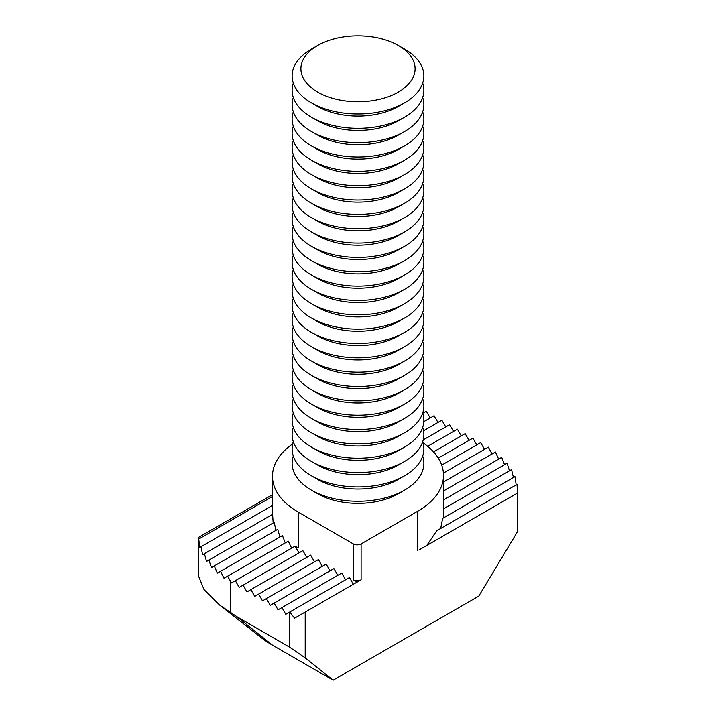 <?xml version="1.0" encoding="UTF-8"?>
<svg xmlns="http://www.w3.org/2000/svg" width="716" height="716" viewBox="0 0 716 716"><rect width="100%" height="100%" fill="white"/><g stroke="black" fill="none" stroke-linecap="round" stroke-linejoin="round"><path stroke-width="1.07" d="M404.585 49.046L398.373 45.457A57.101 32.963 180 0 1 398.373 92.078A57.101 32.963 180 0 1 317.627 92.078A57.101 32.963 180 0 1 317.627 45.457A57.101 32.963 180 0 1 398.373 45.457L404.585 49.037A65.881 38.038 180 0 1 404.585 49.046A65.881 38.038 180 0 1 404.585 102.836A65.881 38.038 180 0 1 311.415 102.836L311.415 102.836A65.881 38.038 180 0 1 311.415 49.046L317.627 45.457M404.585 102.836L398.373 106.416A57.101 32.963 180 0 1 317.627 106.416L311.415 102.836L317.627 106.416M422.7 83.11A65.881 38.038 180 0 1 404.585 117.173A65.881 38.038 180 0 1 311.415 117.173L311.415 117.173A65.881 38.038 180 0 1 293.3 83.11M404.585 117.173L398.373 120.762A57.101 32.963 180 0 1 317.627 120.762L311.415 117.173L317.627 120.762M422.7 97.457A65.881 38.038 180 0 1 404.585 131.52A65.881 38.038 180 0 1 311.415 131.52L311.415 131.52A65.881 38.038 180 0 1 293.3 97.457M404.585 131.52L398.373 135.109A57.101 32.963 180 0 1 317.627 135.109L311.415 131.52L317.627 135.109M422.7 111.794A65.881 38.038 180 0 1 404.585 145.867A65.881 38.038 180 0 1 311.415 145.867L311.415 145.867A65.881 38.038 180 0 1 293.3 111.794M404.585 145.867L398.373 149.456A57.101 32.963 180 0 1 317.627 149.456L311.415 145.867L317.627 149.456M422.7 126.141A65.881 38.038 180 0 1 404.585 160.214A65.881 38.038 180 0 1 311.415 160.214L311.415 160.214A65.881 38.038 180 0 1 293.3 126.141M404.585 160.214L398.373 163.794A57.101 32.963 180 0 1 317.627 163.794L311.415 160.214L317.627 163.794M422.7 140.488A65.881 38.038 180 0 1 404.585 174.552A65.881 38.038 180 0 1 311.415 174.552L311.415 174.552A65.881 38.038 180 0 1 293.3 140.488M404.585 174.552L398.373 178.141A57.101 32.963 180 0 1 317.627 178.141L311.415 174.552L317.627 178.141M422.7 154.835A65.881 38.038 180 0 1 404.585 188.899A65.881 38.038 180 0 1 311.415 188.899L311.415 188.899A65.881 38.038 180 0 1 293.3 154.835M404.585 188.899L398.373 192.488A57.101 32.963 180 0 1 317.627 192.488L311.415 188.899L317.627 192.488M422.7 169.173A65.881 38.038 180 0 1 404.585 203.246A65.881 38.038 180 0 1 311.415 203.246L311.415 203.246A65.881 38.038 180 0 1 293.3 169.173M404.585 203.246L398.373 206.834A57.101 32.963 180 0 1 317.627 206.834L311.415 203.246L317.627 206.834M422.7 183.52A65.881 38.038 180 0 1 404.585 217.592A65.881 38.038 180 0 1 311.415 217.592L311.415 217.592A65.881 38.038 180 0 1 293.3 183.52M404.585 217.592L398.373 221.172A57.101 32.963 180 0 1 317.627 221.172L311.415 217.592L317.627 221.172M422.7 197.867A65.881 38.038 180 0 1 404.585 231.93A65.881 38.038 180 0 1 311.415 231.93L311.415 231.93A65.881 38.038 180 0 1 293.3 197.867M404.585 231.93L398.373 235.519A57.101 32.963 180 0 1 317.627 235.519L311.415 231.93L317.627 235.519M422.7 212.213A65.881 38.038 180 0 1 404.585 246.277A65.881 38.038 180 0 1 311.415 246.277L311.415 246.277A65.881 38.038 180 0 1 293.3 212.213M404.585 246.277L398.373 249.866A57.101 32.963 180 0 1 317.627 249.866L311.415 246.277L317.627 249.866M422.7 226.551A65.881 38.038 180 0 1 404.585 260.624A65.881 38.038 180 0 1 311.415 260.624L311.415 260.624A65.881 38.038 180 0 1 293.3 226.551M404.585 260.624L398.373 264.213A57.101 32.963 180 0 1 317.627 264.213L311.415 260.624L317.627 264.213M422.7 240.898A65.881 38.038 180 0 1 404.585 274.971A65.881 38.038 180 0 1 311.415 274.971L311.415 274.971A65.881 38.038 180 0 1 293.3 240.898M404.585 274.971L398.373 278.551A57.101 32.963 180 0 1 317.627 278.551L311.415 274.971L317.627 278.551M422.7 255.245A65.881 38.038 180 0 1 404.585 289.309A65.881 38.038 180 0 1 311.415 289.309L311.415 289.309A65.881 38.038 180 0 1 293.3 255.245M404.585 289.309L398.373 292.898A57.101 32.963 180 0 1 317.627 292.898L311.415 289.309L317.627 292.898M422.7 269.592A65.881 38.038 180 0 1 404.585 303.656A65.881 38.038 180 0 1 311.415 303.656L311.415 303.656A65.881 38.038 180 0 1 293.3 269.592M404.585 303.656L398.373 307.245A57.101 32.963 180 0 1 317.627 307.245L311.415 303.656L317.627 307.245M422.7 283.93A65.881 38.038 180 0 1 404.585 318.002A65.881 38.038 180 0 1 311.415 318.002L311.415 318.002A65.881 38.038 180 0 1 293.3 283.93M404.585 318.002L398.373 321.582A57.101 32.963 180 0 1 317.627 321.591L311.415 318.002L317.627 321.582A57.101 32.963 180 0 1 317.627 321.582M422.7 298.277A65.881 38.038 180 0 1 404.585 332.349A65.881 38.038 180 0 1 311.415 332.349L311.415 332.349A65.881 38.038 180 0 1 293.3 298.277M404.585 332.349L398.373 335.929A57.101 32.963 180 0 1 317.627 335.929L311.415 332.349L317.627 335.929M422.7 312.624A65.881 38.038 180 0 1 404.585 346.687A65.881 38.038 180 0 1 311.415 346.687L311.415 346.687A65.881 38.038 180 0 1 293.3 312.624M404.585 346.687L398.373 350.276A57.101 32.963 180 0 1 317.627 350.276L311.415 346.687L317.627 350.276M422.7 326.97A65.881 38.038 180 0 1 404.585 361.034A65.881 38.038 180 0 1 311.415 361.034L311.415 361.034A65.881 38.038 180 0 1 293.3 326.97M404.585 361.034L398.373 364.623A57.101 32.963 180 0 1 317.627 364.623L311.415 361.034L317.627 364.623M422.7 341.308A65.881 38.038 180 0 1 404.585 375.381A65.881 38.038 180 0 1 311.415 375.381L311.415 375.381A65.881 38.038 180 0 1 293.3 341.308M404.585 375.381L398.373 378.961A57.101 32.963 180 0 1 317.627 378.961L311.415 375.381L317.627 378.961M422.7 355.655A65.881 38.038 180 0 1 404.585 389.719A65.881 38.038 180 0 1 311.415 389.728A65.881 38.038 180 0 1 311.415 389.719A65.881 38.038 180 0 1 293.3 355.655M404.585 389.719L398.373 393.308A57.101 32.963 180 0 1 317.627 393.308L311.415 389.728L317.627 393.308M422.7 370.002A65.881 38.038 180 0 1 404.585 404.066A65.881 38.038 180 0 1 311.415 404.066L311.415 404.066A65.881 38.038 180 0 1 293.3 370.002M404.585 404.066L398.373 407.655A57.101 32.963 180 0 1 317.627 407.655L311.415 404.066L317.627 407.655M422.7 384.349A65.881 38.038 180 0 1 404.585 418.413A65.881 38.038 180 0 1 311.415 418.413L311.415 418.413A65.881 38.038 180 0 1 293.3 384.349M404.585 418.413L398.373 422.001A57.101 32.963 180 0 1 317.627 422.001L311.415 418.413L317.627 422.001M422.7 398.687A65.881 38.038 180 0 1 404.585 432.759A65.881 38.038 180 0 1 311.415 432.759L311.415 432.759A65.881 38.038 180 0 1 293.3 398.687M404.585 432.759L398.373 436.339A57.101 32.963 180 0 1 317.627 436.339L311.415 432.759L317.627 436.339M422.7 413.034A65.881 38.038 180 0 1 404.585 447.097A65.881 38.038 180 0 1 311.415 447.106A65.881 38.038 180 0 1 311.415 447.097A65.881 38.038 180 0 1 293.3 413.034M404.585 447.097L398.373 450.686A57.101 32.963 180 0 1 317.627 450.686L311.415 447.106L317.627 450.686M422.7 427.38A65.881 38.038 180 0 1 404.585 461.444A65.881 38.038 180 0 1 311.415 461.444L311.415 461.444A65.881 38.038 180 0 1 293.3 427.38M404.585 461.444L398.373 465.033A57.101 32.963 180 0 1 317.627 465.033L311.415 461.444L317.627 465.033M422.7 441.727A65.881 38.038 180 0 1 404.585 475.791A65.881 38.038 180 0 1 311.415 475.791L311.415 475.791A65.881 38.038 180 0 1 293.3 441.727M404.585 475.791L398.373 479.38A57.101 32.963 180 0 1 317.627 479.38L311.415 475.791L317.627 479.38M422.7 456.065A65.881 38.038 180 0 1 404.585 490.138A65.881 38.038 180 0 1 311.415 490.138L311.415 490.138A65.881 38.038 180 0 1 293.3 456.065M404.585 490.138L398.373 493.718A57.101 32.963 180 0 1 317.627 493.718L311.415 490.138L317.627 493.718M357.221 582.027L353.337 579.79A5.486 3.168 0 0 0 361.106 579.79L305.204 612.064L305.204 657.87L333.155 680.2L478.78 596.124L517.489 531.684L517.489 493.091L419.451 549.691M292.692 443.875A87.844 50.711 0 0 0 272.492 476.238A87.844 50.711 0 0 0 298.214 512.101L353.337 543.927A5.486 3.168 0 0 0 361.106 543.927L417.786 511.206A87.844 50.711 0 0 0 443.508 475.343A87.844 50.711 0 0 0 423.031 442.792M426.799 545.449L436.724 530.753L517.042 484.383L517.462 493.1M443.428 473.088L488.375 447.142L492.008 454.007M443.508 482.002L495.436 452.029L498.667 459.126M443.508 490.97L501.701 457.381L504.512 464.72M443.508 499.938L507.107 463.225L509.461 470.824M443.508 508.906L511.573 469.607L513.417 477.509M440.68 528.471L442.631 518.375L514.965 476.614L516.191 484.875M484.553 449.344L480.678 442.622L441.709 465.114M430.209 417.965L426.324 411.244L422.78 413.284M437.968 422.449L434.093 415.728L423.836 421.643M445.737 426.933L441.853 420.211L423.559 430.772M453.497 431.417L449.621 424.686L423.219 439.928M461.265 435.901L457.381 429.17L427.694 446.31M469.025 440.376L465.149 433.654L433.556 451.894M476.793 444.86L472.909 438.138L438.29 458.124M333.155 680.2L272.59 645.232A120.78 69.729 180 0 1 260.776 637.303L219.615 605.065L236.88 616.709L289.676 647.192L289.676 612.064L294.598 618.185L305.204 612.064M295.189 546.12A87.844 50.711 0 0 0 298.214 547.964L295.189 546.12L231.447 582.922L227.625 576.165L223.992 578.26L220.564 571.279L217.333 573.14L214.299 565.926L211.489 567.555L208.893 560.082L206.539 561.442L204.427 553.701L202.583 554.766L201.035 546.693L199.809 547.4L198.511 537.394L272.492 494.684M198.511 537.394L198.511 575.986L204.006 589.537L219.615 605.065M235.322 580.685L239.207 587.406L243.091 585.169L246.975 591.89L250.851 589.653L254.735 596.374L258.619 594.137L262.504 600.858L266.379 598.612L270.263 605.342L274.147 603.096L278.032 609.826L281.907 607.58L285.791 614.301L349.462 577.543L353.337 584.274M305.204 657.87L289.676 647.192M204.427 553.701L272.572 514.357L273.19 522.966M208.893 560.082L274.291 522.331L275.812 530.413M214.299 565.926L277.71 529.321L279.92 537.009M220.564 571.279L282.444 535.55L285.245 542.898M227.625 576.165L288.306 541.135L291.627 548.179M295.108 546.165L298.993 552.895M243.091 585.169L302.877 550.649L306.752 557.379M250.851 589.653L310.637 555.133L314.521 561.854M258.619 594.137L318.405 559.617L322.281 566.338M266.379 598.612L326.165 564.101L330.049 570.822M274.147 603.096L333.933 568.585L337.809 575.306M281.907 607.58L341.693 573.068L345.577 579.79M443.428 517.919L443.508 475.343M272.492 505.442L201.035 546.693M272.492 496.474L198.959 538.924M417.786 511.206L417.786 550.649M361.106 543.927L361.106 579.79M230.668 581.58L230.668 612.905M272.59 645.232L236.88 616.709M298.214 512.101L298.214 547.964M353.337 543.927L353.337 579.79M272.492 476.238L272.492 514.401"/></g></svg>
